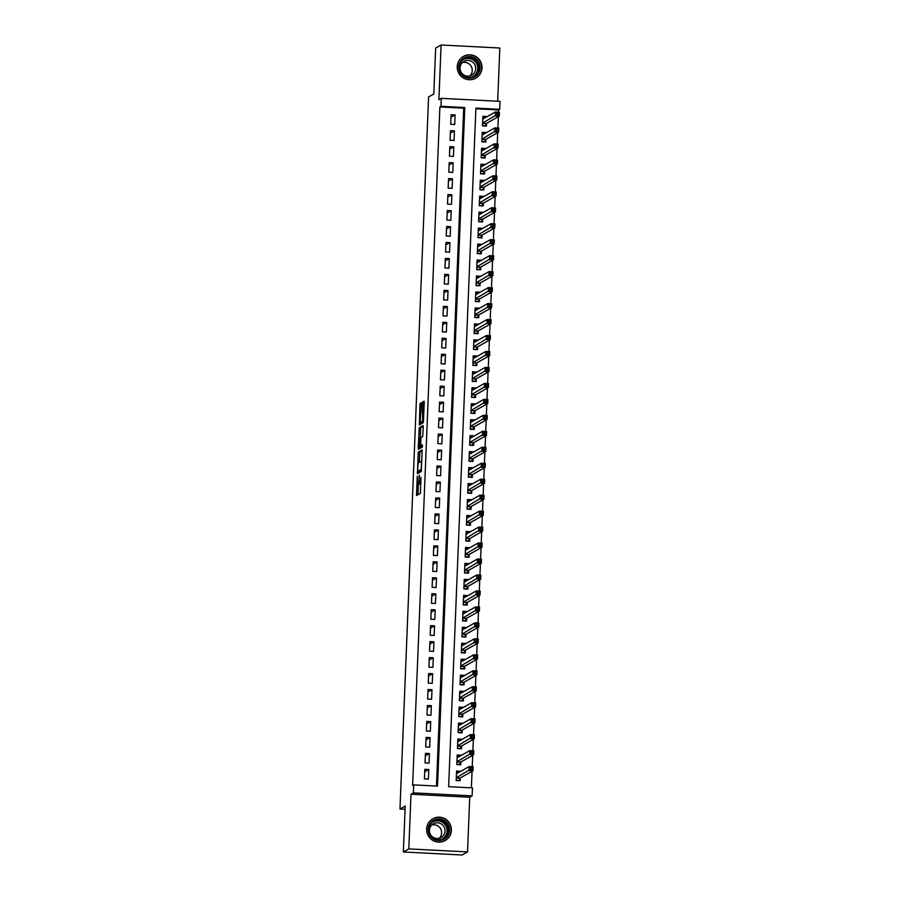 <?xml version="1.0" encoding="UTF-8"?>
<svg xmlns="http://www.w3.org/2000/svg" width="900" height="900" viewBox="0 0 900 900"><rect width="100%" height="100%" fill="white"/><g stroke="black" fill="none" stroke-linecap="round" stroke-linejoin="round"><path stroke-width="1.35" d="M417.251 476.269L416.52 495.551L420.39 493.38L420.952 477.36A5.04 0.664 -87.1 0 1 420.064 482.76L419.738 482.94A5.04 0.664 -87.1 0 1 419.681 482.963A5.04 0.664 -87.1 0 1 419.265 478.316L419.254 475.144L418.961 478.485A5.04 0.664 -87.1 0 1 418.072 483.885L417.757 484.065A5.04 0.664 -87.1 0 1 417.701 484.088A5.04 0.664 -87.1 0 1 417.274 479.441L417.251 476.269M457.245 66.623A12.51 12.353 60.5 0 0 475.785 78.154A12.51 12.353 60.5 0 0 476.055 56.678A12.51 12.353 60.5 0 0 457.245 66.623M426.623 829.024A12.51 12.353 60.5 0 0 445.162 840.544A12.51 12.353 60.5 0 0 445.433 819.067A12.51 12.353 60.5 0 0 426.623 829.024M421.47 404.156L421.346 402.705L420.244 403.324L419.963 405.011L419.355 424.957L423.225 422.775L423.506 421.088L424.091 401.141L422.786 401.884L422.516 403.571L422.651 420.952L420.075 422.392L421.47 404.156M440.978 106.312L441.293 98.325L500.029 101.34L499.702 109.328L475.897 108.101L448.639 786.679L472.455 787.894L472.129 795.881L413.404 792.866L413.719 784.89L437.535 786.105L464.782 107.539L440.978 106.312L439.886 106.931L412.627 785.498L413.719 784.89M403.358 851.985L408.803 848.914L467.539 851.918L462.094 855L403.358 851.985L405.202 806.085L399.971 809.044L428.58 96.941L433.8 93.983L435.645 48.083L441.101 45L438.896 99.686L441.293 98.325M467.539 851.918L469.733 797.231L411.007 794.227L408.803 848.914M411.007 794.227L413.404 792.866M418.286 452.059L417.42 473.692L421.267 471.51L422.156 449.876L418.286 452.059L419.873 452.149L419.254 462.308M418.241 447.874L419.265 427.691L423.113 425.52L423.27 426.96L422.674 436.567L421.11 437.445L420.829 439.132L420.761 445.838L422.415 444.904L422.314 447.109L418.399 449.314L418.241 447.874L419.839 447.952L419.884 446.794M497.689 101.228L499.826 48.015L441.101 45M486.81 116.831L484.627 117.776M486.821 116.539L482.85 116.336L482.468 125.91L486.439 126.112L486.551 123.323M486.169 132.795L483.986 133.74M486.18 132.502L482.209 132.3L481.826 141.874L485.798 142.088L485.91 139.286M485.527 148.759L483.345 149.704M485.539 148.466L481.567 148.264L481.185 157.849L485.156 158.051L485.269 155.25M484.886 164.722L482.704 165.679M484.897 164.43L480.926 164.227L480.544 173.812L484.515 174.015L484.627 171.225M484.245 180.697L482.062 181.643M484.256 180.405L480.285 180.203L479.902 189.776L483.874 189.979L483.986 187.189M483.604 196.661L481.421 197.606M483.615 196.369L479.644 196.166L479.261 205.74L483.233 205.942L483.345 203.153M482.963 212.625L480.78 213.57M482.974 212.333L479.002 212.13L478.62 221.715L482.591 221.917L482.704 219.116M482.321 228.589L480.139 229.534M482.332 228.296L478.361 228.094L477.979 237.679L481.95 237.881L482.062 235.091M481.68 244.564L479.498 245.509M481.691 244.271L477.72 244.069L477.338 253.643L481.309 253.845L481.421 251.055M481.039 260.528L478.856 261.472M481.05 260.235L477.079 260.032L476.696 269.606L480.668 269.809L480.78 267.019M480.397 276.491L478.215 277.436M480.409 276.199L476.438 275.996L476.055 285.581L480.026 285.784L480.139 282.983M479.756 292.455L477.574 293.4M479.767 292.162L475.796 291.96L475.414 301.545L479.385 301.748L479.498 298.957M479.115 308.419L476.933 309.375M479.126 308.137L475.155 307.935L474.772 317.509L478.744 317.711L478.856 314.921M478.474 324.394L476.291 325.339M478.485 324.101L474.514 323.899L474.131 333.473L478.103 333.675L478.215 330.885M477.832 340.358L475.65 341.303M477.844 340.065L473.873 339.863L473.49 349.447L477.461 349.65L477.574 346.849M477.191 356.321L475.009 357.266M477.202 356.029L473.231 355.826L472.849 365.411L476.82 365.614L476.933 362.812M476.55 372.285L474.368 373.241M476.561 372.004L472.59 371.79L472.207 381.375L476.179 381.577L476.291 378.787M475.909 388.26L473.726 389.205M475.92 387.968L471.949 387.765L471.566 397.339L475.537 397.541L475.65 394.751M475.267 404.224L473.085 405.169M475.279 403.931L471.308 403.729L470.925 413.303L474.896 413.516L475.009 410.715M474.626 420.188L472.444 421.132M474.637 419.895L470.666 419.692L470.284 429.277L474.255 429.48L474.368 426.679M473.985 436.151L471.803 437.108M473.996 435.859L470.025 435.656L469.642 445.241L473.614 445.444L473.726 442.654M473.344 452.126L471.161 453.071M473.355 451.834L469.384 451.631L469.001 461.205L472.973 461.407L473.085 458.618M472.702 468.09L470.52 469.035M472.714 467.798L468.743 467.595L468.36 477.169L472.331 477.371L472.444 474.581M472.061 484.054L469.879 484.999M472.072 483.761L468.101 483.559L467.719 493.144L471.69 493.346L471.803 490.545M471.42 500.017L469.238 500.974M471.431 499.725L467.46 499.522L467.077 509.108L471.049 509.31L471.161 506.52M470.779 515.993L468.596 516.938M470.79 515.7L466.819 515.498L466.436 525.071L470.407 525.274L470.52 522.484M470.137 531.956L467.955 532.901M470.149 531.664L466.178 531.461L465.795 541.035L469.766 541.238L469.879 538.447M469.496 547.92L467.314 548.865M469.507 547.627L465.536 547.425L465.154 557.01L469.125 557.212L469.238 554.411M468.855 563.884L466.673 564.829M468.866 563.591L464.895 563.389L464.512 572.974L468.484 573.176L468.596 570.386M468.214 579.847L466.031 580.804M468.225 579.566L464.254 579.364L463.871 588.938L467.843 589.14L467.955 586.35M467.572 595.822L465.39 596.768M467.584 595.53L463.613 595.327L463.23 604.901L467.201 605.104L467.314 602.314M466.931 611.786L464.749 612.731M466.942 611.494L462.971 611.291L462.589 620.876L466.56 621.079L466.673 618.278M466.29 627.75L464.108 628.695M466.301 627.457L462.33 627.255L461.947 636.84L465.919 637.043L466.031 634.241M465.649 643.714L463.466 644.67M465.66 643.433L461.689 643.219L461.306 652.804L465.277 653.006L465.39 650.216M465.007 659.689L462.825 660.634M465.019 659.396L461.048 659.194L460.665 668.768L464.636 668.97L464.749 666.18M464.366 675.653L462.184 676.597M464.377 675.36L460.406 675.158L460.024 684.731L463.995 684.945L464.108 682.144M463.725 691.616L461.543 692.561M463.736 691.324L459.765 691.121L459.382 700.706L463.354 700.909L463.466 698.107M463.084 707.58L460.901 708.536M463.095 707.288L459.124 707.085L458.741 716.67L462.713 716.873L462.825 714.082M462.442 723.555L460.26 724.5M462.454 723.262L458.483 723.06L458.1 732.634L462.071 732.836L462.184 730.046M461.801 739.519L459.619 740.464M461.812 739.226L457.841 739.024L457.459 748.597L461.43 748.8L461.543 746.01M461.16 755.482L458.978 756.428M461.171 755.19L457.2 754.988L456.817 764.572L460.789 764.775L460.901 761.974M424.811 769.331L424.429 778.905L428.4 779.107L428.782 769.534L424.811 769.331M425.452 753.356L425.07 762.941L429.041 763.144L429.424 753.559L425.452 753.356M426.094 737.393L425.711 746.977L429.683 747.18L430.065 737.595L426.094 737.393M426.735 721.429L426.353 731.002L430.324 731.216L430.706 721.631L426.735 721.429M427.376 705.465L426.994 715.039L430.965 715.241L431.348 705.668L427.376 705.465M428.017 689.49L427.635 699.075L431.606 699.278L431.989 689.704L428.017 689.49M428.659 673.526L428.276 683.111L432.248 683.314L432.63 673.729L428.659 673.526M429.3 657.562L428.918 667.136L432.889 667.35L433.271 657.765L429.3 657.562M429.941 641.599L429.559 651.173L433.53 651.375L433.912 641.801L429.941 641.599M430.582 625.624L430.2 635.209L434.171 635.411L434.554 625.837L430.582 625.624M431.224 609.66L430.841 619.245L434.812 619.447L435.195 609.863L431.224 609.66M431.865 593.696L431.483 603.281L435.454 603.484L435.836 593.899L431.865 593.696M432.506 577.732L432.124 587.306L436.095 587.509L436.478 577.935L432.506 577.732M433.147 561.769L432.765 571.342L436.736 571.545L437.119 561.971L433.147 561.769M433.789 545.794L433.406 555.379L437.377 555.581L437.76 545.996L433.789 545.794M434.43 529.83L434.048 539.415L438.019 539.618L438.401 530.033L434.43 529.83M435.071 513.866L434.689 523.44L438.66 523.642L439.043 514.069L435.071 513.866M435.713 497.902L435.33 507.476L439.301 507.679L439.684 498.105L435.713 497.902M436.354 481.928L435.971 491.512L439.942 491.715L440.325 482.13L436.354 481.928M436.995 465.964L436.613 475.549L440.584 475.751L440.966 466.166L436.995 465.964M437.636 450L437.254 459.574L441.225 459.787L441.608 450.202L437.636 450M438.277 434.036L437.895 443.61L441.866 443.812L442.249 434.239L438.277 434.036M438.919 418.061L438.536 427.646L442.507 427.849L442.89 418.275L438.919 418.061M439.56 402.098L439.178 411.683L443.149 411.885L443.531 402.3L439.56 402.098M440.201 386.134L439.819 395.707L443.79 395.921L444.173 386.336L440.201 386.134M440.843 370.17L440.46 379.744L444.431 379.946L444.814 370.373L440.843 370.17M441.484 354.195L441.101 363.78L445.072 363.983L445.455 354.409L441.484 354.195M442.125 338.231L441.743 347.816L445.714 348.019L446.096 338.434L442.125 338.231M442.766 322.267L442.384 331.853L446.355 332.055L446.738 322.47L442.766 322.267M443.407 306.304L443.025 315.877L446.996 316.08L447.379 306.506L443.407 306.304M444.049 290.34L443.666 299.914L447.637 300.116L448.02 290.543L444.049 290.34M444.69 274.365L444.308 283.95L448.279 284.153L448.661 274.567L444.69 274.365M445.331 258.401L444.949 267.986L448.92 268.189L449.303 258.604L445.331 258.401M445.973 242.438L445.59 252.011L449.561 252.214L449.944 242.64L445.973 242.438M446.614 226.474L446.231 236.047L450.202 236.25L450.585 226.676L446.614 226.474M447.255 210.499L446.873 220.084L450.844 220.286L451.226 210.701L447.255 210.499M447.896 194.535L447.514 204.12L451.485 204.322L451.868 194.737L447.896 194.535M448.537 178.571L448.155 188.145L452.126 188.359L452.509 178.774L448.537 178.571M449.179 162.607L448.796 172.181L452.767 172.384L453.15 162.81L449.179 162.607M449.82 146.632L449.438 156.218L453.409 156.42L453.791 146.835L449.82 146.632M450.461 130.669L450.079 140.254L454.05 140.456L454.433 130.871L450.461 130.669M436.466 786.049L463.691 108.146L439.886 106.931M454.691 124.492L455.074 114.907L451.103 114.705L450.72 124.279L454.691 124.492M471.386 787.849L472.05 771.278M472.241 766.71L472.691 755.314M472.882 750.746L473.332 739.339M473.524 734.783L473.974 723.375M474.165 718.819L474.615 707.411M474.806 702.844L475.256 691.447M475.447 686.88L475.897 675.472M476.089 670.916L476.539 659.509M476.73 654.952L477.18 643.545M477.371 638.977L477.821 627.581M478.012 623.014L478.463 611.606M478.654 607.05L479.104 595.643M479.295 591.086L479.745 579.679M479.936 575.111L480.386 563.715M480.577 559.148L481.027 547.74M481.219 543.184L481.669 531.776M481.86 527.22L482.31 515.812M482.501 511.245L482.951 499.849M483.142 495.281L483.593 483.885M483.784 479.317L484.234 467.91M484.425 463.354L484.875 451.946M485.066 447.39L485.516 435.983M485.707 431.415L486.157 420.019M486.349 415.451L486.799 404.044M486.99 399.488L487.44 388.08M487.631 383.524L488.081 372.116M488.272 367.549L488.723 356.152M488.914 351.585L489.364 340.178M489.555 335.621L490.005 324.214M490.196 319.657L490.646 308.25M490.838 303.683L491.287 292.286M491.479 287.719L491.929 276.311M492.12 271.755L492.57 260.347M492.761 255.791L493.211 244.384M493.402 239.816L493.853 228.42M494.044 223.852L494.494 212.456M494.685 207.889L495.135 196.481M495.326 191.925L495.776 180.518M495.968 175.961L496.418 164.554M496.609 159.986L497.059 148.59M497.25 144.023L497.7 132.615M497.891 128.059L498.341 116.651M498.532 112.095L498.611 109.946L475.875 108.776M460.519 771.446L456.559 770.951L456.176 780.536L460.147 780.739L460.26 777.949M399.971 809.044L405.079 809.303M498.611 109.946L499.702 109.328M469.733 797.231L472.129 795.881M463.691 108.146L464.782 107.539M460.53 771.154L458.336 772.403M428.782 769.534L424.71 771.829M429.424 753.559L425.351 755.865M430.065 737.595L425.993 739.901M430.706 721.631L426.634 723.926M431.348 705.668L427.275 707.962M431.989 689.704L427.916 691.999M432.63 673.729L428.558 676.035M433.271 657.765L429.199 660.06M433.912 641.801L429.84 644.096M434.554 625.837L430.481 628.133M435.195 609.863L431.123 612.169M435.836 593.899L431.764 596.205M436.478 577.935L432.405 580.23M437.119 561.971L433.046 564.266M437.76 545.996L433.688 548.303M438.401 530.033L434.329 532.339M439.043 514.069L434.97 516.364M439.684 498.105L435.611 500.4M440.325 482.13L436.252 484.436M440.966 466.166L436.894 468.473M441.608 450.202L437.535 452.498M442.249 434.239L438.176 436.534M442.89 418.275L438.817 420.57M443.531 402.3L439.459 404.606M444.173 386.336L440.1 388.631M444.814 370.373L440.741 372.668M445.455 354.409L441.382 356.704M446.096 338.434L442.024 340.74M446.738 322.47L442.665 324.776M447.379 306.506L443.306 308.801M448.02 290.543L443.947 292.838M448.661 274.567L444.589 276.874M449.303 258.604L445.23 260.91M449.944 242.64L445.871 244.935M450.585 226.676L446.512 228.971M451.226 210.701L447.154 213.007M451.868 194.737L447.795 197.044M452.509 178.774L448.436 181.069M453.15 162.81L449.077 165.105M453.791 146.835L449.719 149.141M454.433 130.871L450.36 133.178M455.074 114.907L451.001 117.203M419.231 484.144A5.04 0.664 -87.1 0 0 419.287 484.166A5.04 0.664 -87.1 0 0 419.344 484.144L417.757 484.065M420.064 482.974A5.04 0.664 -87.1 0 1 419.659 483.964L419.344 484.144M418.376 484.121L417.971 494.741M422.291 450.776L419.873 452.149M418.894 471.42L418.849 472.882M417.634 470.351L417.746 471.364L421.121 469.451L421.402 465.998A5.04 0.664 -87.1 0 0 420.975 461.351A5.04 0.664 -87.1 0 0 420.919 461.374L418.613 462.679A5.04 0.664 -87.1 0 0 417.724 468.079L417.634 470.351M419.299 471.442L417.746 471.364M421.526 470.205L417.724 471.364M420.233 437.94L420.581 429.457L418.984 429.379M423.27 426.409L420.851 427.77L420.581 429.457M422.359 445.916L420.772 445.826L422.505 445.826M419.49 438.368L419.108 446.76L420.041 446.243L420.322 444.555L420.401 437.85L419.49 438.368M420.649 446.827L419.152 446.749M421.785 445.894L420.739 446.827M419.839 447.952L419.827 448.515M421.616 422.46L420.12 422.381M423.484 421.459L421.706 422.46M424.249 402.266L423.799 412.594M420.863 422.438L420.806 424.147M458.876 780.671L460.08 778.039L472.984 770.749L469.012 770.546L469.17 766.553L456.446 773.752M456.188 780.289L459.281 780.446M456.502 772.301L458.798 772.425M470.599 767.655L469.17 766.553L473.141 766.755L472.984 770.749L472.185 767.734L470.599 767.655L470.531 769.252L472.118 769.331M456.289 777.746L470.531 769.252M473.141 766.755L472.185 767.734M449.55 830.306A10.822 10.688 -119.5 0 1 438.401 840.533A10.822 10.688 -119.5 0 1 428.119 829.204A10.822 10.688 -119.5 0 1 439.267 818.977A10.822 10.688 -119.5 0 1 449.55 830.306M428.805 829.305A10.024 9.9 60.5 0 0 443.655 838.541A10.024 9.9 60.5 0 0 443.88 821.329A10.024 9.9 60.5 0 0 428.805 829.305M431.764 824.985A7.886 7.796 -119.5 0 1 439.279 838.271M445.05 831.06A7.886 7.796 -119.5 0 1 433.181 837.337A7.886 7.796 -119.5 0 1 433.35 823.793A7.886 7.796 -119.5 0 1 445.05 831.06M440.314 842.074A12.431 12.274 60.5 0 0 445.219 819.236A12.431 12.274 60.5 0 0 429.041 822.139M474.435 76.972A10.822 10.688 -119.5 0 1 459.956 72.27A10.822 10.688 -119.5 0 1 464.468 57.758A10.822 10.688 -119.5 0 1 478.946 62.449A10.822 10.688 -119.5 0 1 474.435 76.972M464.726 58.523A10.024 9.9 60.5 0 0 460.642 72.135A10.024 9.9 60.5 0 0 474.277 76.151A10.024 9.9 60.5 0 0 478.046 62.708A10.024 9.9 60.5 0 0 464.726 58.523M471.488 75.274A7.886 7.796 -119.5 0 1 461.002 71.977A7.886 7.796 -119.5 0 1 464.22 61.256A7.886 7.796 -119.5 0 1 474.716 64.553A7.886 7.796 -119.5 0 1 471.488 75.274M470.936 79.672A12.431 12.274 60.5 0 0 480.251 61.515A12.431 12.274 60.5 0 0 459.664 59.738M462.386 62.584A7.886 7.796 -119.5 0 1 469.89 75.881M459.517 764.707L460.721 762.075L473.625 754.785L469.654 754.582L469.811 750.589L457.088 757.778M456.829 764.325L459.923 764.482M457.144 756.337L459.439 756.45M471.24 751.691L469.811 750.589L473.782 750.791L473.625 754.785L472.826 751.77L471.24 751.691L471.173 753.289L472.759 753.367M456.93 761.771L471.173 753.289M473.782 750.791L472.826 751.77M460.159 748.744L461.363 746.111L474.266 738.821L470.295 738.619L470.452 734.625L457.729 741.814M457.47 748.35L460.564 748.508M457.785 740.374L460.08 740.486M471.881 735.716L470.452 734.625L474.424 734.827L474.266 738.821L473.468 735.806L471.881 735.716L471.814 737.314L473.4 737.404M457.571 745.808L471.814 737.314M474.424 734.827L473.468 735.806M460.8 732.769L462.004 730.148L474.907 722.846L470.936 722.644L471.094 718.661L458.37 725.85M458.111 732.386L461.205 732.544M458.426 724.399L460.721 724.523M472.522 719.752L471.094 718.661L475.065 718.864L474.907 722.846L474.109 719.831L472.522 719.752L472.455 721.35L474.041 721.429M458.213 729.844L472.455 721.35M475.065 718.864L474.109 719.831M461.441 716.805L462.645 714.173L475.549 706.883L471.577 706.68L471.735 702.686L459.011 709.886M458.752 716.423L461.846 716.58M459.067 708.435L461.363 708.559M473.164 703.789L471.735 702.686L475.706 702.889L475.549 706.883L474.75 703.867L473.164 703.789L473.096 705.386L474.683 705.465M458.854 713.88L473.096 705.386M475.706 702.889L474.75 703.867M462.082 700.841L463.286 698.209L476.19 690.919L472.219 690.716L472.376 686.722L459.652 693.923M459.394 700.459L462.488 700.616M459.709 692.471L462.004 692.584M473.805 687.825L472.376 686.722L476.348 686.925L476.19 690.919L475.391 687.904L473.805 687.825L473.738 689.423L475.324 689.501M459.495 697.905L473.738 689.423M476.348 686.925L475.391 687.904M462.724 684.877L463.928 682.245L476.831 674.955L472.86 674.752L473.017 670.759L460.294 677.947M460.035 684.484L463.129 684.641M460.35 676.508L462.645 676.62M474.446 671.861L473.017 670.759L476.989 670.961L476.831 674.955L476.032 671.94L474.446 671.861L474.379 673.447L475.965 673.538M460.136 681.941L474.379 673.447M476.989 670.961L476.032 671.94M463.365 668.914L464.569 666.281L477.473 658.991L473.501 658.778L473.659 654.795L460.935 661.984M460.676 668.52L463.77 668.678M460.991 660.544L463.286 660.656M475.088 655.886L473.659 654.795L477.63 654.998L477.473 658.991L476.674 655.976L475.088 655.886L475.02 657.484L476.606 657.562M460.777 665.977L475.02 657.484M477.63 654.998L476.674 655.976M464.006 652.939L465.21 650.306L478.114 643.016L474.142 642.814L474.3 638.82L461.576 646.02M461.317 652.556L464.411 652.714M461.632 644.569L463.928 644.692M475.729 639.923L474.3 638.82L478.271 639.034L478.114 643.016L477.315 640.001L475.729 639.923L475.661 641.52L477.248 641.599M461.419 650.014L475.661 641.52M478.271 639.034L477.315 640.001M464.647 636.975L465.851 634.342L478.755 627.053L474.784 626.85L474.941 622.856L462.218 630.056M461.959 636.592L465.053 636.75M462.274 628.605L464.569 628.717M476.37 623.959L474.941 622.856L478.912 623.059L478.755 627.053L477.956 624.038L476.37 623.959L476.303 625.556L477.889 625.635M462.06 634.039L476.303 625.556M478.912 623.059L477.956 624.038M465.289 621.011L466.493 618.379L479.396 611.089L475.425 610.886L475.582 606.893L462.859 614.081M462.6 620.617L465.694 620.786M462.915 612.641L465.21 612.754M477.011 607.995L475.582 606.893L479.554 607.095L479.396 611.089L478.598 608.074L477.011 607.995L476.944 609.592L478.53 609.671M462.701 618.075L476.944 609.592M479.554 607.095L478.598 608.074M465.93 605.048L467.134 602.415L480.037 595.125L476.066 594.923L476.224 590.929L463.5 598.117M463.241 604.654L466.335 604.811M463.556 596.678L465.851 596.79M477.652 592.02L476.224 590.929L480.195 591.131L480.037 595.125L479.239 592.11L477.652 592.02L477.585 593.617L479.171 593.707M463.343 602.111L477.585 593.617M480.195 591.131L479.239 592.11M466.571 589.072L467.775 586.451L480.679 579.15L476.707 578.947L476.865 574.954L464.141 582.154M463.882 588.69L466.976 588.847M464.197 580.702L466.493 580.826M478.294 576.056L476.865 574.954L480.836 575.168L480.679 579.15L479.88 576.135L478.294 576.056L478.226 577.654L479.812 577.732M463.984 586.148L478.226 577.654M480.836 575.168L479.88 576.135M467.213 573.109L468.416 570.476L481.32 563.186L477.349 562.984L477.506 558.99L464.782 566.19M464.524 572.726L467.618 572.884M464.839 564.739L467.134 564.863M478.935 560.092L477.506 558.99L481.478 559.192L481.32 563.186L480.521 560.171L478.935 560.092L478.868 561.69L480.454 561.769M464.625 570.173L478.868 561.69M481.478 559.192L480.521 560.171M467.854 557.145L469.058 554.512L481.961 547.222L477.99 547.02L478.147 543.026L465.424 550.215M465.165 556.751L468.259 556.92M465.48 548.775L467.775 548.887M479.576 544.129L478.147 543.026L482.119 543.229L481.961 547.222L481.162 544.207L479.576 544.129L479.509 545.726L481.095 545.805M465.266 554.209L479.509 545.726M482.119 543.229L481.162 544.207M468.495 541.181L469.699 538.549L482.603 531.259L478.631 531.056L478.789 527.062L466.065 534.251M465.806 540.788L468.9 540.945M466.121 532.811L468.416 532.924M480.218 528.154L478.789 527.062L482.76 527.265L482.603 531.259L481.804 528.244L480.218 528.154L480.15 529.751L481.736 529.841M465.907 538.245L480.15 529.751M482.76 527.265L481.804 528.244M469.136 525.206L470.34 522.585L483.244 515.284L479.272 515.081L479.43 511.099L466.706 518.288M466.447 524.824L469.541 524.981M466.762 516.836L469.058 516.96M480.859 512.19L479.43 511.099L483.401 511.301L483.244 515.284L482.445 512.269L480.859 512.19L480.791 513.788L482.377 513.866M466.549 522.281L480.791 513.788M483.401 511.301L482.445 512.269M469.777 509.243L470.981 506.61L483.885 499.32L479.914 499.118L480.071 495.124L467.348 502.324M467.089 508.86L470.183 509.017M467.404 500.873L469.699 500.996M481.5 496.226L480.071 495.124L484.043 495.326L483.885 499.32L483.086 496.305L481.5 496.226L481.433 497.824L483.019 497.902M467.19 506.317L481.433 497.824M484.043 495.326L483.086 496.305M470.419 493.279L471.623 490.646L484.526 483.356L480.555 483.154L480.713 479.16L467.989 486.349M467.73 492.896L470.824 493.054M468.045 484.909L470.34 485.021M482.141 480.262L480.713 479.16L484.684 479.363L484.526 483.356L483.728 480.341L482.141 480.262L482.074 481.86L483.66 481.939M467.831 490.343L482.074 481.86M484.684 479.363L483.728 480.341M471.06 477.315L472.264 474.683L485.168 467.392L481.196 467.19L481.354 463.196L468.63 470.385M468.371 476.921L471.465 477.079M468.686 468.945L470.981 469.058M482.782 464.287L481.354 463.196L485.325 463.399L485.168 467.392L484.369 464.377L482.782 464.287L482.715 465.885L484.301 465.975M468.473 474.379L482.715 465.885M485.325 463.399L484.369 464.377M471.701 461.34L472.905 458.719L485.809 451.418L481.838 451.215L481.995 447.233L469.271 454.421M469.012 460.957L472.106 461.115M469.327 452.97L471.623 453.094M483.424 448.324L481.995 447.233L485.966 447.435L485.809 451.418L485.01 448.402L483.424 448.324L483.356 449.921L484.942 450M469.114 458.415L483.356 449.921M485.966 447.435L485.01 448.402M472.343 445.376L473.546 442.744L486.45 435.454L482.479 435.251L482.636 431.257L469.912 438.457M469.654 444.994L472.748 445.151M469.969 437.006L472.264 437.13M484.065 432.36L482.636 431.257L486.608 431.46L486.45 435.454L485.651 432.439L484.065 432.36L483.998 433.957L485.584 434.036M469.755 442.451L483.998 433.957M486.608 431.46L485.651 432.439M472.984 429.412L474.188 426.78L487.091 419.49L483.12 419.287L483.277 415.294L470.554 422.494M470.295 429.03L473.389 429.188M470.61 421.043L472.905 421.155M484.706 416.396L483.277 415.294L487.249 415.496L487.091 419.49L486.293 416.475L484.706 416.396L484.639 417.994L486.225 418.072M470.396 426.476L484.639 417.994M487.249 415.496L486.293 416.475M473.625 413.449L474.829 410.816L487.733 403.526L483.761 403.324L483.919 399.33L471.195 406.519M470.936 413.055L474.03 413.213M471.251 405.079L473.546 405.191M485.348 400.433L483.919 399.33L487.89 399.532L487.733 403.526L486.934 400.511L485.348 400.433L485.28 402.019L486.866 402.109M471.037 410.512L485.28 402.019M487.89 399.532L486.934 400.511M474.266 397.485L475.47 394.853L488.374 387.562L484.402 387.349L484.56 383.366L471.836 390.555M471.577 397.091L474.671 397.249M471.892 389.115L474.188 389.228M485.989 384.457L484.56 383.366L488.531 383.569L488.374 387.562L487.575 384.548L485.989 384.457L485.921 386.055L487.507 386.134M471.679 394.549L485.921 386.055M488.531 383.569L487.575 384.548M474.907 381.51L476.111 378.877L489.015 371.588L485.044 371.385L485.201 367.391L472.478 374.591M472.219 381.127L475.312 381.285M472.534 373.14L474.829 373.264M486.63 368.494L485.201 367.391L489.173 367.605L489.015 371.588L488.216 368.572L486.63 368.494L486.562 370.091L488.149 370.17M472.32 378.585L486.562 370.091M489.173 367.605L488.216 368.572M475.549 365.546L476.752 362.914L489.656 355.624L485.685 355.421L485.843 351.428L473.119 358.627M472.86 365.164L475.954 365.321M473.175 357.176L475.47 357.289M487.271 352.53L485.843 351.428L489.814 351.63L489.656 355.624L488.858 352.609L487.271 352.53L487.204 354.127L488.79 354.206M472.961 362.61L487.204 354.127M489.814 351.63L488.858 352.609M476.19 349.582L477.394 346.95L490.298 339.66L486.326 339.457L486.484 335.464L473.76 342.652M473.501 349.189L476.595 349.358M473.816 341.213L476.111 341.325M487.912 336.566L486.484 335.464L490.455 335.666L490.298 339.66L489.499 336.645L487.912 336.566L487.845 338.152L489.431 338.243M473.603 346.646L487.845 338.152M490.455 335.666L489.499 336.645M476.831 333.619L478.035 330.986L490.939 323.696L486.968 323.494L487.125 319.5L474.401 326.689M474.142 333.225L477.236 333.382M474.457 325.249L476.752 325.361M488.554 320.591L487.125 319.5L491.096 319.702L490.939 323.696L490.14 320.681L488.554 320.591L488.486 322.189L490.072 322.267M474.244 330.683L488.486 322.189M491.096 319.702L490.14 320.681M477.473 317.644L478.676 315.022L491.58 307.721L487.609 307.519L487.766 303.525L475.043 310.725M474.784 317.261L477.877 317.419M475.099 309.274L477.394 309.397M489.195 304.627L487.766 303.525L491.738 303.739L491.58 307.721L490.781 304.706L489.195 304.627L489.127 306.225L490.714 306.304M474.885 314.719L489.127 306.225M491.738 303.739L490.781 304.706M478.114 301.68L479.317 299.048L492.221 291.757L488.25 291.555L488.407 287.561L475.684 294.761M475.425 301.298L478.519 301.455M475.74 293.31L478.035 293.434M489.836 288.664L488.407 287.561L492.379 287.764L492.221 291.757L491.423 288.743L489.836 288.664L489.769 290.261L491.355 290.34M475.526 298.744L489.769 290.261M492.379 287.764L491.423 288.743M478.755 285.716L479.959 283.084L492.863 275.794L488.891 275.591L489.049 271.597L476.325 278.786M476.066 285.322L479.16 285.491M476.381 277.346L478.676 277.459M490.478 272.7L489.049 271.597L493.02 271.8L492.863 275.794L492.064 272.779L490.478 272.7L490.41 274.298L491.996 274.376M476.168 282.78L490.41 274.298M493.02 271.8L492.064 272.779M479.396 269.752L480.6 267.12L493.504 259.83L489.532 259.627L489.69 255.634L476.966 262.822M476.707 269.359L479.801 269.516M477.022 261.382L479.317 261.495M491.119 256.725L489.69 255.634L493.661 255.836L493.504 259.83L492.705 256.815L491.119 256.725L491.051 258.322L492.649 258.412M476.809 266.816L491.051 258.322M493.661 255.836L492.705 256.815M480.037 253.778L481.241 251.156L494.145 243.855L490.174 243.653L490.331 239.67L477.608 246.859M477.349 253.395L480.442 253.553M477.664 245.407L479.959 245.531M491.76 240.761L490.331 239.67L494.303 239.873L494.145 243.855L493.346 240.84L491.76 240.761L491.692 242.359L493.29 242.438M477.45 250.852L491.692 242.359M494.303 239.873L493.346 240.84M480.679 237.814L481.882 235.181L494.786 227.891L490.815 227.689L490.973 223.695L478.249 230.895M477.99 237.431L481.084 237.589M478.305 229.444L480.6 229.567M492.401 224.797L490.973 223.695L494.944 223.898L494.786 227.891L493.988 224.876L492.401 224.797L492.334 226.395L493.931 226.474M478.091 234.877L492.334 226.395M494.944 223.898L493.988 224.876M481.32 221.85L482.524 219.218L495.428 211.928L491.456 211.725L491.614 207.731L478.89 214.92M478.631 221.468L481.725 221.625M478.946 213.48L481.241 213.593M493.043 208.834L491.614 207.731L495.585 207.934L495.428 211.928L494.629 208.912L493.043 208.834L492.975 210.431L494.572 210.51M478.733 218.914L492.975 210.431M495.585 207.934L494.629 208.912M481.961 205.886L483.165 203.254L496.069 195.964L492.098 195.761L492.255 191.768L479.531 198.956M479.272 205.493L482.366 205.65M479.588 197.516L481.882 197.629M493.684 192.859L492.255 191.768L496.226 191.97L496.069 195.964L495.27 192.949L493.684 192.859L493.616 194.456L495.214 194.546M479.374 202.95L493.616 194.456M496.226 191.97L495.27 192.949M482.603 189.911L483.806 187.29L496.71 179.989L492.739 179.786L492.896 175.804L480.173 182.993M479.914 189.529L483.007 189.686M480.229 181.541L482.524 181.665M494.325 176.895L492.896 175.804L496.868 176.006L496.71 179.989L495.911 176.974L494.325 176.895L494.257 178.493L495.855 178.571M480.015 186.986L494.257 178.493M496.868 176.006L495.911 176.974M483.244 173.947L484.447 171.315L497.351 164.025L493.38 163.822L493.537 159.829L480.814 167.029M480.555 173.565L483.649 173.722M480.87 165.578L483.165 165.701M494.966 160.931L493.537 159.829L497.509 160.031L497.351 164.025L496.553 161.01L494.966 160.931L494.899 162.529L496.496 162.607M480.656 171.023L494.899 162.529M497.509 160.031L496.553 161.01M483.885 157.984L485.089 155.351L497.993 148.061L494.021 147.859L494.179 143.865L481.455 151.065M481.196 157.601L484.29 157.759M481.511 149.614L483.806 149.726M495.608 144.968L494.179 143.865L498.15 144.067L497.993 148.061L497.194 145.046L495.608 144.968L495.54 146.565L497.137 146.644M481.298 155.047L495.54 146.565M498.15 144.067L497.194 145.046M484.526 142.02L485.73 139.388L498.634 132.097L494.662 131.895L494.82 127.901L482.096 135.09M481.838 141.626L484.931 141.784M482.152 133.65L484.447 133.763M496.249 129.004L494.82 127.901L498.791 128.104L498.634 132.097L497.835 129.082L496.249 129.004L496.181 130.59L497.779 130.68M481.939 139.084L496.181 130.59M498.791 128.104L497.835 129.082M485.168 126.056L486.371 123.424L499.275 116.134L495.304 115.92L495.461 111.938L482.738 119.126M482.479 125.663L485.572 125.82M482.794 117.675L485.089 117.799M496.89 113.029L495.461 111.938L499.433 112.14L499.275 116.134L498.476 113.119L496.89 113.029L496.822 114.626L498.42 114.705M482.58 123.12L496.822 114.626M499.433 112.14L498.476 113.119M419.659 483.964L418.072 483.885M421.02 482.816L420.064 482.76M417.971 494.19L416.385 494.1M418.849 472.32L417.262 472.241M419.603 453.836L418.005 453.746M420.851 427.77L419.265 427.691M421.639 446.321L420.041 446.243M423.506 420.998L422.651 420.952M423.787 411.57L422.19 411.48M424.103 403.65L422.516 403.571M424.249 401.963L422.786 401.884M420.817 423.585L419.22 423.506M421.436 405.09L419.963 405.011M421.481 403.38L420.244 403.324M459.99 778.207L456.277 778.016M460.08 778.039L456.277 777.847M433.238 821.43A10.024 9.9 -119.5 0 1 447.514 830.97A10.024 9.9 -119.5 0 1 443.081 838.845M440.887 839.587A9.697 9.574 60.5 0 0 441.799 821.936A9.697 9.574 60.5 0 0 431.46 822.926M471.51 77.198A9.697 9.574 60.5 0 0 476.606 63.731A9.697 9.574 60.5 0 0 462.082 60.525M463.86 59.04A10.024 9.9 -119.5 0 1 476.831 63.191A10.024 9.9 -119.5 0 1 473.692 76.444M460.631 762.232L456.919 762.053M460.721 762.075L456.919 761.884M461.272 746.269L457.56 746.077M461.363 746.111L457.56 745.92M461.914 730.305L458.201 730.114M462.004 730.148L458.201 729.945M462.555 714.341L458.843 714.15M462.645 714.173L458.843 713.981M463.196 698.377L459.484 698.186M463.286 698.209L459.484 698.018M463.838 682.403L460.125 682.211M463.928 682.245L460.125 682.054M464.479 666.439L460.766 666.248M464.569 666.281L460.766 666.079M465.12 650.475L461.407 650.284M465.21 650.306L461.407 650.115M465.761 634.511L462.049 634.32M465.851 634.342L462.049 634.151M466.402 618.536L462.69 618.345M466.493 618.379L462.69 618.188M467.044 602.572L463.331 602.381M467.134 602.415L463.331 602.212M467.685 586.609L463.973 586.418M467.775 586.451L463.973 586.249M468.326 570.645L464.614 570.454M468.416 570.476L464.614 570.285M468.968 554.67L465.255 554.479M469.058 554.512L465.255 554.321M469.609 538.706L465.896 538.515M469.699 538.549L465.896 538.358M470.25 522.743L466.537 522.551M470.34 522.585L466.537 522.382M470.891 506.779L467.179 506.588M470.981 506.61L467.179 506.419M471.532 490.804L467.82 490.624M471.623 490.646L467.82 490.455M472.174 474.84L468.461 474.649M472.264 474.683L468.461 474.491M472.815 458.876L469.103 458.685M472.905 458.719L469.103 458.516M473.456 442.912L469.744 442.721M473.546 442.744L469.744 442.553M474.098 426.949L470.385 426.757M474.188 426.78L470.385 426.589M474.739 410.974L471.026 410.782M474.829 410.816L471.026 410.625M475.38 395.01L471.668 394.819M475.47 394.853L471.668 394.65M476.021 379.046L472.309 378.855M476.111 378.877L472.309 378.686M476.662 363.082L472.95 362.891M476.752 362.914L472.95 362.723M477.304 347.108L473.591 346.916M477.394 346.95L473.591 346.759M477.945 331.144L474.233 330.952M478.035 330.986L474.244 330.784M478.586 315.18L474.874 314.989M478.676 315.022L474.885 314.82M479.228 299.216L475.515 299.025M479.317 299.048L475.526 298.856M479.869 283.241L476.156 283.05M479.959 283.084L476.168 282.892M480.51 267.278L476.798 267.086M480.6 267.12L476.809 266.929M481.151 251.314L477.439 251.123M481.241 251.156L477.45 250.954M481.793 235.35L478.08 235.159M481.882 235.181L478.091 234.99M482.434 219.375L478.721 219.195M482.524 219.218L478.733 219.026M483.075 203.411L479.363 203.22M483.165 203.254L479.374 203.062M483.716 187.447L480.004 187.256M483.806 187.29L480.015 187.088M484.358 171.484L480.645 171.292M484.447 171.315L480.656 171.124M484.999 155.52L481.286 155.329M485.089 155.351L481.298 155.16M485.651 139.545L481.928 139.354M485.73 139.388L481.939 139.196M486.293 123.581L482.569 123.39M486.371 123.424L482.58 123.221M419.287 484.166L417.701 484.088M421.886 461.396L420.975 461.351M420.694 446.839L419.108 446.76M421.661 422.483L420.075 422.392M432.72 818.944L431.674 819.529M444.949 840.577L443.902 841.163M475.571 78.176L474.525 78.772M463.343 56.542L462.296 57.127"/></g></svg>
